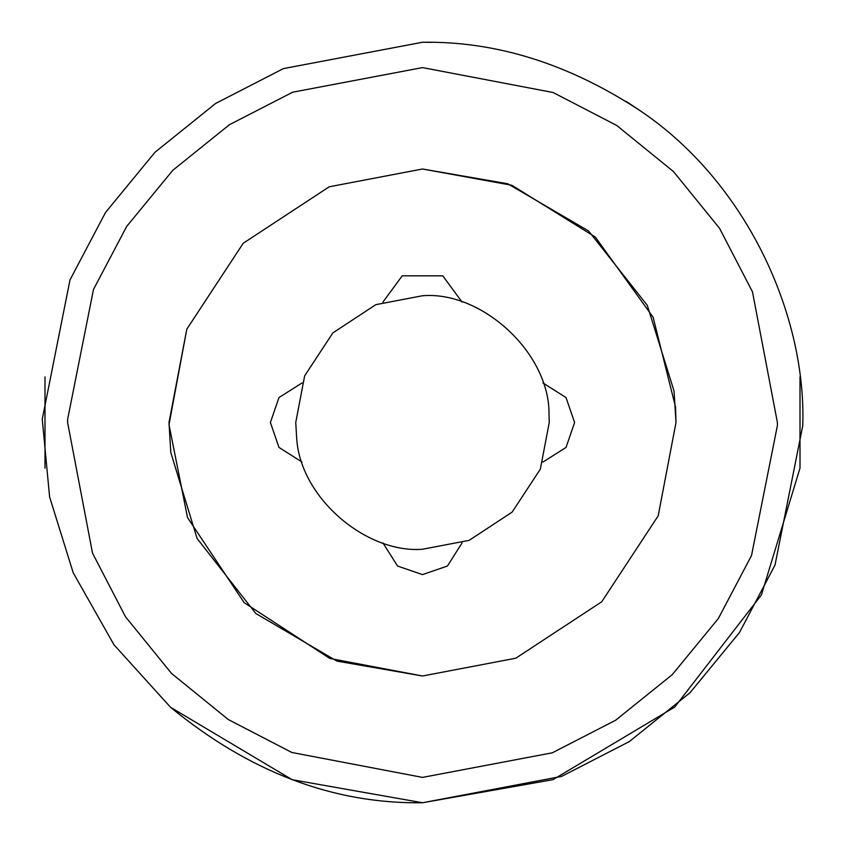 <?xml version="1.0" encoding="UTF-8"?>
<svg xmlns="http://www.w3.org/2000/svg" width="845" height="845" viewBox="0 0 845 845"><rect width="100%" height="100%" fill="white"/><g stroke="black" fill="none" stroke-linecap="round" stroke-linejoin="round"><path stroke-width="1.27" d="M170.774 452.424L169 422.5L186.798 329.191L243.244 243.244L329.191 186.798L422.5 169L511.816 185.256L595.303 237.022L653.132 317.266L675.525 407.026L676 422.5L658.202 515.809L601.756 601.756L515.809 658.202L422.5 676L336.859 661.096L255.781 613.47L197.096 538.497L170.774 452.424L169 422.5L186.798 329.191L243.244 243.244L329.191 186.798L422.5 169L329.191 186.798L243.244 243.244L186.798 329.191L169.011 424.708L186.798 329.191L243.244 243.244L329.191 186.798L422.5 169L507.75 183.766L588.564 230.96L647.312 305.372L674.035 391.034L676 422.5L658.202 515.809L601.756 601.756L515.809 658.202L422.5 676L515.809 658.202L601.756 601.756L658.202 515.809L676 422.5L675.525 407.026L676 422.5L658.202 515.809L601.756 601.756L515.809 658.202L422.5 676L329.761 658.424L244.163 602.665L187.495 517.541L169.011 424.708M542.912 382.922L566.044 397.583L574.6 422.5L566.044 447.417L542.912 462.078L566.044 447.417L574.6 422.5L566.044 397.583L542.912 382.922M382.922 302.087L402.22 275.829L442.78 275.829L462.078 302.087M302.087 462.078L278.956 447.417L270.4 422.5L278.956 397.583L302.087 382.922L278.956 397.583L270.4 422.5L278.956 447.417L302.087 462.078M462.078 542.912L447.417 566.044L422.5 574.6L397.583 566.044L382.922 542.912L397.583 566.044L422.5 574.6L447.417 566.044L462.078 542.912M296.637 437.457L295.75 422.5L304.654 375.845L332.877 332.877L375.845 304.654L422.5 295.75C481.893 290.743 550.074 353.284 549.018 414.758L549.25 422.5L540.346 469.155L512.123 512.123L469.155 540.346L422.5 549.25C366.022 553.655 299.637 497.367 296.637 437.457M802.739 425.817L775.013 565.062L739.449 632.578L690.006 692.742L629.367 741.551L561.608 776.397L422.5 802.75C333.659 804.06 249.676 772.245 170.542 707.286L114.012 644.819L73.209 572.794L49.601 496.902L42.261 419.183L69.987 279.938L105.551 212.422L154.994 152.258L215.633 103.449L283.392 68.603L422.5 42.25C496.385 41.141 568.854 63.903 639.897 110.526C747.793 182.985 806.595 316.833 802.739 425.817M422.5 777.4L552.334 752.8L615.582 720.278L672.166 674.732L718.313 618.572L751.511 555.556L777.389 425.595L777.4 422.5L752.483 291.863L719.549 228.298L673.454 171.546L616.702 125.451L553.137 92.517L422.5 67.6L292.666 92.2L229.417 124.722L172.834 170.267L126.687 226.428L93.489 289.444L67.611 419.405L67.6 422.5L92.517 553.137L125.451 616.702L171.546 673.454L228.298 719.549L291.863 752.483L422.5 777.4M639.897 110.526L626.272 101.453M431.309 42.356L422.5 42.25M44.996 376.87L44.996 468.13M170.542 707.286L292.169 779.713L422.5 802.75L553 779.66L674.732 707.054L761.419 594.912L800.004 468.13L800.004 376.87"/></g></svg>
